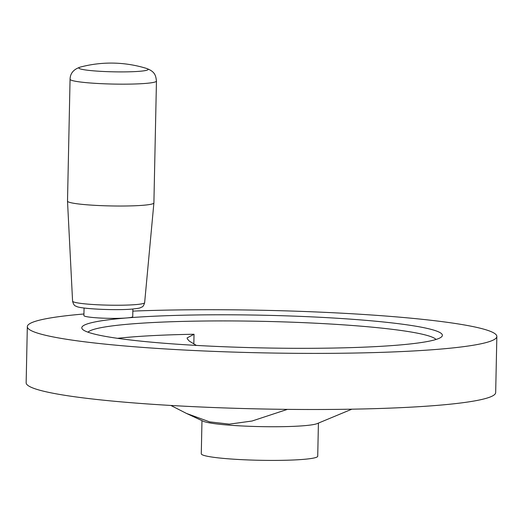 <?xml version="1.0" encoding="UTF-8"?>
<svg xmlns="http://www.w3.org/2000/svg" width="523" height="523" viewBox="0 0 523 523"><rect width="100%" height="100%" fill="white"/><g stroke="black" fill="none" stroke-linecap="round" stroke-linejoin="round"><path stroke-width="0.78" d="M196.38 345.415L189.333 341.127L187.45 339.035L187.09 337.943L194.033 334.249A174.702 15.834 1.2 0 0 130.495 337.08A174.702 15.834 1.2 0 0 117.531 338.322M132.888 309.021L132.731 316.618A24.418 2.216 -178.8 0 1 126.658 317.951A180.337 16.344 1.2 0 0 82.51 329.281A180.337 16.344 1.2 0 0 206.082 345.932A180.337 16.344 1.2 0 0 397.519 345.16A180.337 16.344 1.2 0 0 441.608 336.799A180.337 16.344 1.2 0 0 333.458 318.023A180.337 16.344 1.2 0 0 126.658 317.951A24.418 2.216 -178.8 0 1 99.684 317.997A24.418 2.216 -178.8 0 1 83.902 315.598L84.059 308.001M436.032 339.466A174.702 15.834 1.2 0 0 194.308 321.161A174.702 15.834 1.2 0 0 130.77 323.985A174.702 15.834 1.2 0 0 87.962 332.177M83.935 313.99A234.814 21.28 1.2 0 0 27.327 326.633L26.15 382.744A234.814 21.28 1.2 0 0 177.898 405.855A234.814 21.28 1.2 0 0 437.254 405.377A234.814 21.28 1.2 0 0 495.673 392.583L496.85 336.472A234.814 21.28 1.2 0 0 373.579 315.14A234.814 21.28 1.2 0 0 132.849 311.1M27.327 326.633A234.814 21.28 1.2 0 0 179.069 349.743A234.814 21.28 1.2 0 0 438.431 349.266A234.814 21.28 1.2 0 0 496.85 336.472M287.434 409.365L252.014 421.028L229.368 424.133L209.592 421.865L186.463 413.425L203.159 421.198A58.236 5.276 1.2 0 0 245.241 426.121A58.236 5.276 1.2 0 0 303.941 425.722A58.236 5.276 1.2 0 0 317.213 423.591L351.874 409.176M186.463 413.425L170.877 405.456M201.976 420.649L201.283 453.781A58.236 5.276 1.2 0 0 238.913 459.508A58.236 5.276 1.2 0 0 303.235 459.39A58.236 5.276 1.2 0 0 317.723 456.219L318.415 423.087M70.062 79.241L67.506 201.107A43.206 3.916 1.2 0 0 67.506 201.133A43.206 3.916 1.2 0 0 95.559 205.369A43.206 3.916 1.2 0 0 143.152 205.271A43.206 3.916 1.2 0 0 153.899 202.944A43.206 3.916 1.2 0 0 153.899 202.917L156.455 81.052A43.206 3.916 1.2 0 1 145.708 83.405A43.206 3.916 1.2 0 1 97.984 83.497A43.206 3.916 1.2 0 1 70.062 79.241C70.232 73.253 73.71 69.186 80.496 67.042A34.649 3.138 1.2 0 0 96.435 71.063A34.649 3.138 1.2 0 0 139.517 71.298A34.649 3.138 1.2 0 0 146.538 68.428C154.945 71.573 155.762 75.39 156.455 81.052M194.033 334.249L193.83 343.912M144.642 302.667C143.812 305.445 142.851 306.923 141.759 307.086C139.53 307.949 141.341 308.073 132.182 309.08C114.805 310.629 78.502 308.766 76.201 306.203C74.58 306.053 73.377 304.373 72.579 301.156A36.041 3.269 1.2 0 0 95.977 304.687A36.041 3.269 1.2 0 0 135.679 304.608A36.041 3.269 1.2 0 0 144.642 302.667L153.899 202.944M146.538 68.428A120.225 120.225 0 0 0 80.496 67.042M72.579 301.156L67.506 201.133"/></g></svg>
